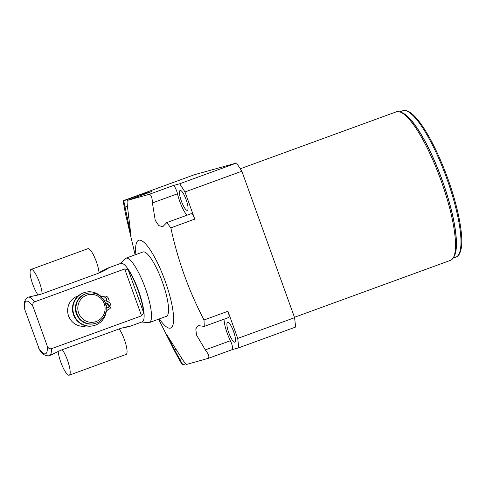 <?xml version="1.0" encoding="UTF-8"?>
<svg xmlns="http://www.w3.org/2000/svg" width="486" height="486" viewBox="0 0 486 486"><rect width="100%" height="100%" fill="white"/><g stroke="black" fill="none" stroke-linecap="round" stroke-linejoin="round"><path stroke-width="0.73" d="M105.541 300.931A1.622 1.573 74.5 0 0 104.678 297.845M105.881 300.852A1.622 1.573 74.5 0 0 106.835 298.847A1.622 1.573 74.5 0 0 104.788 297.803A1.622 1.573 74.5 0 0 103.834 299.807A1.622 1.573 74.5 0 0 105.881 300.852M105.553 303.999L109.818 302.486L110.759 305.105A3.238 3.147 -105.5 0 1 108.9 309.23A4.605 4.471 74.5 0 0 106.063 312.583A17.192 16.712 -105.5 0 1 94.254 325.498A17.192 16.712 -105.5 0 1 73.55 313.403A17.192 16.712 -105.5 0 1 85.05 292.365A17.192 16.712 -105.5 0 1 99.928 295.537A4.605 4.471 74.5 0 0 104.235 296.284A3.238 3.147 -105.5 0 1 108.293 298.246L109.235 300.864L104.976 302.42M103.682 296.442A4.605 4.471 74.5 0 0 103.791 296.405A3.238 3.147 -105.5 0 1 104.016 296.332L104.466 296.205M94.254 325.498L93.804 325.62A17.192 16.712 -105.5 0 1 73.1 313.525A17.192 16.712 -105.5 0 1 84.6 292.487L85.05 292.365M108.007 307.79A1.622 1.573 74.5 0 0 107.151 304.704M108.348 307.705A1.622 1.573 74.5 0 0 109.301 305.7A1.622 1.573 74.5 0 0 107.254 304.661A1.622 1.573 74.5 0 0 106.3 306.666A1.622 1.573 74.5 0 0 108.348 307.705M105.565 304.036L109.818 302.486M86.927 293.453L86.393 293.605A15.57 15.133 -105.5 0 0 76.338 313.792A15.57 15.133 74.5 0 0 94.721 323.603L95.262 323.457A15.57 15.133 74.5 0 0 105.31 303.264A15.57 15.133 -105.5 0 0 86.927 293.453A15.57 15.133 -105.5 0 0 76.873 313.646A15.57 15.133 74.5 0 0 95.262 323.457M78.653 313.027A14.009 13.62 -105.5 0 1 86.702 295.178A14.009 13.62 -105.5 0 1 104.241 303.689A14.009 13.62 74.5 0 1 96.192 321.538A14.009 13.62 74.5 0 1 78.653 313.027M78.319 295.853A15.57 15.133 74.5 0 0 68.587 315.949A15.57 15.133 74.5 0 0 86.344 325.918M24.61 309.023L39.415 349.598C42.179 354.258 45.514 356.299 49.438 355.716A31.14 7.302 -110 0 0 51.431 348.717C49.493 349.07 48.096 348.152 47.227 345.971L33.078 306.672C32.355 304.436 32.854 302.827 34.561 301.855A31.14 7.302 -110 0 0 28.218 297.171A31.14 7.302 70 0 0 28.085 297.213C24.737 299.589 23.474 303.039 24.3 307.565L24.61 309.023A28.024 6.573 -110 0 1 33.078 306.672M34.561 301.855L124.695 268.958L128.243 269.924L143.704 312.881L141.572 315.821L51.431 348.717M98.986 272.561L107.746 268.144C109.374 267.95 106.944 269.396 100.462 272.488L40.745 294.285L28.152 297.189M143.704 312.881A31.14 7.302 -110 0 0 128.243 269.924M49.396 355.722L60.884 350.212L120.595 328.415C127.271 326.604 130.017 326.045 128.839 326.732L121.585 328.068M128.948 326.695L142.149 321.878A31.14 7.302 -110 0 0 138.431 290.397A31.14 7.302 -110 0 0 120.929 263.333A31.14 7.302 70 0 0 120.801 263.376L107.6 268.193M37.993 294.923L35.563 295.798M120.413 263.515L125.06 258.74A34.251 8.031 70 0 1 125.831 258.224L142.896 251.997A34.251 8.031 -110 0 1 143.036 251.955A34.251 8.031 -110 0 1 162.288 281.722A34.251 8.031 -110 0 1 166.376 316.35L149.317 322.576A34.251 8.031 -110 0 1 149.178 322.619A34.251 8.031 70 0 1 148.394 322.68L141.766 322.018M125.831 258.224A34.251 8.031 70 0 1 125.977 258.181A34.251 8.031 -110 0 1 145.229 287.949A34.251 8.031 -110 0 1 149.317 322.576M159.384 318.901A46.705 10.953 -110 0 0 170.452 328.111A46.705 10.953 -110 0 0 165.216 281.236A46.705 10.953 -110 0 0 138.82 240.236A46.705 10.953 -110 0 0 135.898 254.549M176.114 349.173L174.535 349.75L166.552 334.362L182.335 359.19C184.437 362.477 185.792 364.239 186.399 364.464L208.3 358.352C209.606 356.991 208.609 354.166 205.311 349.884L196.453 334.927L195.815 328.828L198.167 325.59L204.266 326.404L204.011 319.995C188.805 290.786 177.748 260.077 170.847 227.867L166.783 222.594L162.853 226.64L158.813 225.65L155.241 220.401L152.41 202.941C152.233 197.571 151.176 194.698 149.238 194.315L127.332 200.426C126.974 200.858 127.022 203.008 127.502 206.872L130.977 235.503L123.76 200.797L123.189 200.73L194.588 174.674L236.579 163.01L179.711 183.769L173.168 185.585A6.227 1.458 70 0 1 177.499 193.786A17.514 4.107 70 0 0 186.946 215.237M208.3 358.352L232.247 349.61A6.227 1.458 70 0 1 232.223 349.622L208.373 358.322M166.783 222.594L191.223 213.676A6.227 1.458 70 0 1 194.771 219.131L170.847 227.867M123.76 200.797L140.819 194.57L151.577 191.581L127.344 200.426L151.553 191.587A6.227 1.458 70 0 1 151.577 191.581M135.114 254.834L125.947 215.881A138.407 32.447 70 0 1 123.189 200.73M158.6 319.187L174.583 350.983A138.407 32.447 70 0 0 182.25 364.767L182.827 364.828L174.535 349.75M140.819 194.57A6.227 1.458 70 0 1 141.803 195.147M236.579 163.01L241.864 171.212L184.99 191.964L179.711 183.769M184.99 191.964L194.771 219.131M187.335 210.329A10.589 2.485 -110 0 0 187.377 210.31A10.589 2.485 -110 0 0 186.114 199.606A10.589 2.485 -110 0 0 180.16 190.409A10.589 2.485 -110 0 0 180.118 190.421A10.589 2.485 -110 0 0 181.381 201.125A10.589 2.485 -110 0 0 187.335 210.329M294.589 317.674L295.64 327.048L238.766 347.8L237.721 338.426L294.589 317.674L241.864 171.212M240.291 168.776L396.254 111.853A79.042 18.529 70 0 1 396.582 111.75A79.042 18.529 70 0 1 401.248 112.515A79.042 18.529 70 0 1 440.759 179.753A79.042 18.529 70 0 1 453.845 256.638A79.042 18.529 70 0 1 450.449 260.362L294.455 317.291M453.845 256.638L454.671 254.731A77.487 18.164 -110 0 0 441.841 179.358A77.487 18.164 -110 0 0 403.107 113.445L401.248 112.515M400.865 112.333A77.845 18.249 70 0 1 442.412 180.689A77.845 18.249 70 0 1 453.675 257.027M224.064 319.18A17.514 4.107 -110 0 0 230.4 340.722A6.227 1.458 70 0 1 232.247 349.61L238.766 347.8M204.011 319.995L227.94 311.259A6.227 1.458 70 0 1 228.663 317.504L204.266 326.404M227.94 311.259L237.721 338.426M234.787 342.144A10.589 2.485 -110 0 0 234.835 342.126A10.589 2.485 -110 0 0 233.566 331.422A10.589 2.485 -110 0 0 227.618 322.224A10.589 2.485 -110 0 0 227.576 322.236A10.589 2.485 -110 0 0 228.839 332.94A10.589 2.485 -110 0 0 234.787 342.144M62.281 349.701A14.829 3.475 70 0 1 68.939 364.798A14.829 3.475 70 0 1 69.237 375.18A14.829 3.475 70 0 1 69.176 375.198A14.829 3.475 -110 0 1 62.761 366.991A14.829 3.475 -110 0 1 58.156 351.305M119.149 328.943A14.829 3.475 70 0 1 125.807 344.045A14.829 3.475 70 0 1 126.111 354.422A14.829 3.475 70 0 1 126.044 354.446M99.016 273.023A14.829 3.475 -110 0 0 94.527 257.185A14.829 3.475 -110 0 0 87.966 248.668A14.829 3.475 70 0 0 87.905 248.686L31.031 269.444A14.829 3.475 70 0 1 31.098 269.426A14.829 3.475 -110 0 1 37.653 277.937A14.829 3.475 -110 0 1 42.142 293.775M38.145 295.13A14.829 3.475 70 0 1 31.383 280.003A14.829 3.475 70 0 1 31.031 269.444M103.791 296.405L104.235 296.284M38.758 348.322A28.024 6.573 -110 0 0 47.227 345.971M124.695 268.958L141.572 315.821M152.41 202.941L177.499 193.786M149.238 194.315L173.168 185.585M128.911 217.266L127.083 217.935M125.127 207.048L127.417 206.21M399.686 111.877L402.633 110.802A77.845 18.249 70 0 1 446.956 179.03A77.845 18.249 70 0 1 456.008 257.058L453.055 258.133M185.609 363.814L182.827 364.828L185.609 363.814M181.983 358.632L179.966 359.367M230.4 340.722L205.311 349.884M402.633 110.802C413.543 106.525 433.573 139.348 447.849 178.684C458.085 206.939 463.632 235.315 461.257 248.34C460.133 253.625 458.383 256.529 456.008 257.058M69.237 375.18L126.111 354.422"/></g></svg>
